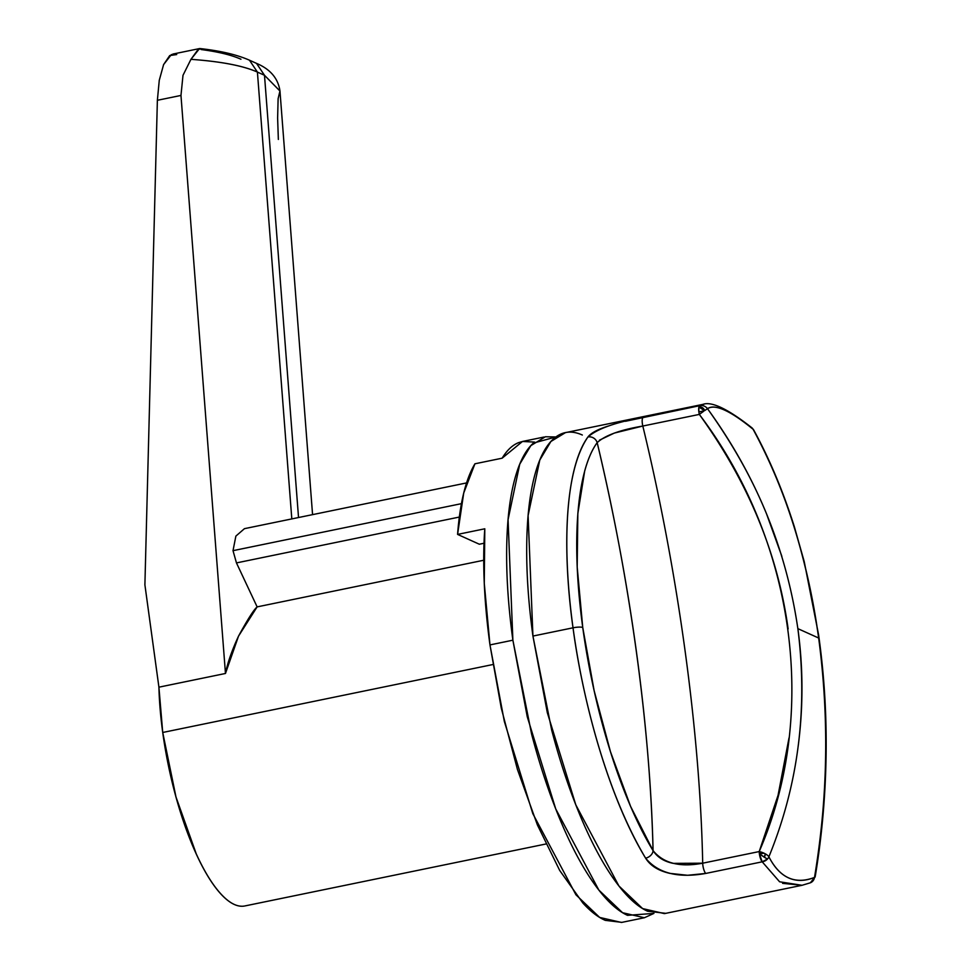 <?xml version="1.0" encoding="UTF-8"?>
<svg xmlns="http://www.w3.org/2000/svg" width="971" height="971" viewBox="0 0 971 971"><rect width="100%" height="100%" fill="white"/><g stroke="black" fill="none" stroke-linecap="round" stroke-linejoin="round"><path stroke-width="1.46" d="M466.553 482.927L244.461 528.661L235.868 536.101L233.016 550.666L461.431 503.658L233.016 550.666L236.463 562.913L257.133 606.887L238.526 636.126L225.466 673.473L158.916 687.177L144.897 584.821L158.916 687.177L162.727 732.474L492.916 664.528L162.727 732.474A153.454 46.632 78.4 0 0 244.328 906.052M242.204 906.234C235.273 906.331 227.784 901.804 219.749 892.652C211.727 883.501 203.886 870.562 196.239 853.849L175.982 796.973L162.727 732.474A153.454 46.632 78.4 0 1 158.916 687.177L225.466 673.473L180.97 95.437L225.466 673.473C227.578 662.817 231.935 650.364 238.526 636.126C247.654 619.364 253.856 609.618 257.133 606.887L483.716 560.255L257.133 606.887L236.463 562.913L459.332 517.058L236.463 562.913L233.016 550.666L235.868 536.101L244.461 528.661M201.118 49.533C218.305 51.803 231.584 55.031 240.954 59.231M176.698 54.558L169.731 55.553L163.601 64.596L159.268 80.302L157.375 100.292L180.97 95.437L182.997 75.325L190.947 59.328C221 61.476 243.151 65.725 257.412 72.085L291.81 518.89L257.412 72.085L264.488 75.277L298.534 517.507L264.488 75.277L279.964 91.031L312.565 514.618M171.406 54.534L163.601 64.596L159.268 80.302L157.375 100.292L144.897 584.821L157.375 100.292L180.97 95.437L182.997 75.325L190.947 59.328L199.528 48.574L172.789 54.085M200.439 48.768L197.853 49.837L190.947 59.328C221.048 61.513 243.211 65.761 257.412 72.085L264.488 75.277L279.951 90.995L278.119 98.714L277.621 118.098L278.349 139.436M257.412 72.085L249.462 60.202M264.488 75.277L256.538 63.406M484.796 528.794A245.529 74.609 78.4 0 0 489.967 644.914L512.882 640.192L508.064 519.679L519.74 464.187L530.846 445.616L545.399 436.756L555.885 436.962L533.37 443.092C524.983 450.641 518.478 463.835 513.841 482.684C509.205 501.534 506.813 524.607 506.644 551.904C506.474 579.189 508.561 608.623 512.882 640.192L489.967 644.914L484.274 583.353L484.796 528.794L457.584 534.402L484.796 528.794M534.548 442.084L522.483 441.465L502.141 458.191L474.928 463.798A245.529 74.609 78.4 0 0 457.584 534.402L463.725 493.001L474.928 463.798L502.141 458.191C506.898 450.301 512.385 445.119 518.575 442.642L522.932 441.368M621.853 922.365L605.261 920.35C598.051 917.255 590.574 911.466 582.855 903.006L559.697 870.453L537.388 824.913L517.458 769.53L501.279 708.126L489.967 644.914L504.337 721.465L532.812 813.625L575.937 894.789L599.653 917.425L621.476 922.45L644.38 917.741L622.569 912.716L598.852 890.079L555.728 808.904L527.253 716.756L512.882 640.192L531.61 734.137C539.767 765.184 549.222 793.61 559.964 819.403C570.717 845.207 581.945 866.411 593.645 883.04C605.346 899.656 616.634 910.422 627.509 915.337L653.932 913.408L644.38 917.741M479.322 544.221L484.007 543.25L479.322 544.221L457.584 534.402L479.322 544.221M788.998 737.984L778.062 795.273L759.201 851.567A7.671 2.512 22.1 0 1 760.863 851.992L759.201 851.567L759.395 853.873L760.863 851.992A7.671 2.512 22.1 0 1 764.104 853.23L760.863 851.992L759.395 853.873L764.104 853.23A7.671 2.512 22.1 0 1 765.294 853.837L764.104 853.23L759.395 853.873L764.262 857.211L765.294 853.837A7.671 2.512 22.1 0 1 768.886 856.81A7.671 2.512 -157.9 0 0 765.294 853.837A5.45 5.073 114.3 0 1 764.262 857.211L767.418 859.092A7.671 6.639 -27.6 0 0 768.886 856.81C774.288 867.334 780.818 874.349 788.476 877.845C796.256 881.389 804.935 881.243 814.511 877.42C821.308 836.237 824.998 796.451 825.581 758.06C826.309 716.744 824.003 676.726 818.662 638.032L797.859 628.638C803.199 667.393 803.32 706.475 798.223 745.886L798.211 746.007M625.458 421.28L699.715 405.684A7.671 2.33 78.4 0 0 698.902 407.043A5.45 5.073 114.3 0 1 704.582 410.636L707.507 408.694A7.671 7.537 -124.4 0 0 699.715 405.684L704.024 404.142M599.495 440.142L614.327 433.078L642.814 426.038C678.025 571.446 700.091 732.522 702.701 863.195C700.091 732.522 678.025 571.446 642.814 426.038L699.326 414.411C795.322 541.053 819.026 714.207 759.201 851.567L702.701 863.195L673.243 863.365C664.115 861.532 657.391 857.296 653.07 850.645A237.859 72.267 -101.6 0 1 582.746 627.497A7.671 1.578 172.2 0 0 573.024 627.812A245.529 74.609 78.4 0 0 645.606 858.158A7.671 5.583 -31.4 0 0 653.07 850.645L630.616 806.44L610.48 751.76L594.131 690.636L582.746 627.497L577.187 566.991L577.842 513.538L584.676 471.056C587.965 459.016 592.128 449.549 597.177 442.642C613.781 512.287 626.865 581.981 636.418 651.747C645.97 721.502 651.517 787.797 653.07 850.645C650.388 728.384 629.851 578.449 597.177 442.642L597.201 442.606M752.222 428.102A7.671 6.032 129.5 0 1 753.12 429.303C741.82 419.982 732.304 413.585 724.572 410.114C716.829 406.57 711.136 406.096 707.507 408.694L704.582 410.636L698.902 407.043L698.865 411.983L704.582 410.636L698.865 411.983A7.671 2.33 -101.6 0 1 698.902 407.043A7.671 2.33 -101.6 0 1 699.715 405.684A7.671 7.537 55.6 0 1 707.507 408.694C732.34 443.359 751.991 478.351 766.459 513.647L781.837 556.274M797.859 628.638C786.17 548.833 756.057 475.523 707.507 408.694C715.069 403.718 730.277 410.587 753.12 429.303C785.478 488.595 807.326 558.179 818.662 638.032C829.27 718.055 827.887 797.846 814.511 877.42C795.067 884.836 779.859 877.966 768.886 856.81C798.344 784.786 808.006 708.733 797.859 628.638L818.662 638.032C813.382 599.253 805.08 561.857 793.744 525.821C783.318 492.418 769.772 460.242 753.12 429.303A7.671 4.382 -28.5 0 1 753.666 429.898M703.89 404.167L565.45 432.629L550.897 441.489L539.791 460.06L528.103 515.552L532.933 636.066L573.024 627.812C564.964 571.64 560.218 477.234 587.928 436.986C590.999 432.957 597.905 429.267 608.635 425.929M768.886 856.81A7.671 6.639 152.4 0 1 767.418 859.092A7.671 6.639 152.4 0 1 762.199 861.823L705.686 873.451L687.602 875.284L669.893 873.378C658.362 870.756 650.279 865.683 645.606 858.158C602.493 785.915 580.306 683.633 573.024 627.812L532.933 636.066L547.304 712.629L575.779 804.789L618.903 885.953L642.62 908.589L664.431 913.614L802.07 885.285L782.565 883.343M665.79 913.335L647.56 911.211C636.685 906.295 625.397 895.529 613.684 878.913C601.984 862.297 590.756 841.08 580.015 815.276C569.261 789.484 559.818 761.058 551.662 730.01L532.933 636.066C528.612 604.496 526.525 575.063 526.695 547.778C526.865 520.48 529.256 497.407 533.892 478.557C538.517 459.708 545.034 446.514 553.421 438.965C561.821 431.427 571.446 430.104 582.321 435.02M751.93 427.835C728.092 409.07 711.792 401.229 703.04 404.324L699.715 405.684L643.215 417.312A7.671 2.33 78.4 0 0 642.365 423.611A7.671 2.33 78.4 0 0 642.814 426.038L699.326 414.411C748.119 481.932 777.722 553.434 788.124 628.905M753.824 430.165A7.671 4.382 151.5 0 0 753.12 429.303A7.671 6.032 -50.5 0 0 751.906 427.81L753.787 430.104C769.736 459.429 783.281 491.714 794.412 526.95L804.243 561.675L818.565 634.633C824.148 673.995 826.661 714.013 826.103 754.661C825.496 796.171 821.854 836.917 815.155 876.91M815.106 877.019A7.671 1.639 -170.5 0 1 814.511 877.42A7.671 1.639 9.5 0 0 815.155 876.874L810.348 882.797M699.326 414.411A7.671 2.33 -101.6 0 1 698.865 411.983L699.326 414.411L703.574 411.34L699.326 414.411M810.421 882.773A7.671 6.918 -111.5 0 0 814.511 877.42A7.671 6.918 68.5 0 1 810.821 882.59A7.671 6.918 68.5 0 1 809.292 883.1M642.814 426.038A7.671 2.33 -101.6 0 1 642.365 423.611A7.671 2.33 -101.6 0 1 643.215 417.312C615.638 422.251 597.214 428.818 587.928 436.986A7.671 7.052 36.2 0 1 597.177 442.642C604.909 435.445 620.117 429.91 642.814 426.038M762.199 861.823A7.671 2.33 -101.6 0 1 759.395 853.873A7.671 2.33 -101.6 0 1 759.201 851.567L702.701 863.195A7.671 2.33 78.4 0 0 705.686 873.451A7.671 2.33 -101.6 0 1 702.701 863.195C680.028 867.516 663.484 863.34 653.07 850.645A7.671 5.583 148.6 0 1 645.606 858.158C658.059 873.257 678.086 878.367 705.686 873.451L762.199 861.823L767.418 859.092L759.395 853.873L762.199 861.823L779.604 881.789L802.034 885.285M573.024 627.812A7.671 1.578 -7.8 0 1 582.746 627.497A237.859 72.267 -101.6 0 1 597.177 442.642A7.671 7.052 -143.8 0 0 587.928 436.986A245.529 74.609 78.4 0 0 573.024 627.812M545.872 844.005L244.91 905.943M199.905 48.55C220.356 50.808 236.827 54.667 249.304 60.129L256.393 63.321C270.278 69.159 278.143 78.384 279.976 91.019M544.039 437.035L522.483 441.465M810.384 882.785L802.143 885.261"/></g></svg>
